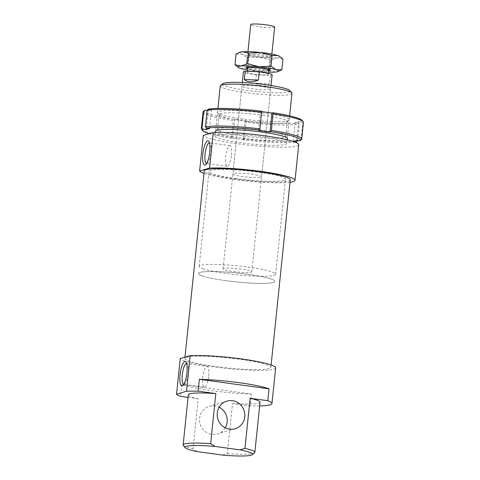 <?xml version="1.0" encoding="UTF-8"?>
<svg xmlns="http://www.w3.org/2000/svg" width="480" height="480" viewBox="0 0 480 480"><rect width="100%" height="100%" fill="white"/><g stroke="black" fill="none" stroke-linecap="round" stroke-linejoin="round"><path stroke-width="0.36" stroke-dasharray="2.4 1.8" d="M244.092 272.52A14.418 1.674 5.9 0 1 223.086 268.866A14.418 1.674 5.9 0 1 238.884 268.818A14.418 1.674 5.9 0 1 251.766 271.83A14.418 1.674 5.9 0 1 244.092 272.52M256.326 74.838L255.468 83.142C261.294 86.952 265.974 87.138 269.502 83.706L270.366 75.402L256.326 74.838A14.418 1.674 5.9 0 1 243.444 71.826M272.13 74.79A14.418 1.674 5.9 0 1 270.366 75.402M268.674 70.782A12.012 1.398 5.9 0 1 258.084 70.422A12.012 1.398 5.9 0 1 247.644 68.61M274.644 27.066A12.012 1.398 5.9 0 1 262.548 27.216A12.012 1.398 5.9 0 1 250.74 24.594M267.096 73.68A10.572 1.23 5.9 0 1 268.302 74.394A10.572 1.23 5.9 0 1 257.658 74.532A10.572 1.23 5.9 0 1 247.272 72.222A10.572 1.23 5.9 0 1 255.33 71.856A10.572 1.23 5.9 0 1 267.096 73.68M268.746 70.122A10.572 1.23 5.9 0 1 258.102 70.26A10.572 1.23 5.9 0 1 247.71 67.95M255.468 83.142L269.502 83.706M202.83 276.108A38.448 4.47 5.9 0 1 198.444 273.516A38.448 4.47 5.9 0 1 237.15 273.018A38.448 4.47 5.9 0 1 274.932 281.418A38.448 4.47 5.9 0 1 245.628 282.75A38.448 4.47 5.9 0 1 202.83 276.108M203.568 268.986A38.448 4.47 5.9 0 1 199.182 266.394A38.448 4.47 5.9 0 1 237.882 265.896A38.448 4.47 5.9 0 1 275.664 274.296A38.448 4.47 5.9 0 1 246.36 275.628A38.448 4.47 5.9 0 1 203.568 268.986M299.742 140.904A9594.684 9170.532 73.5 0 0 301.02 139.872A50.46 5.868 -174.1 0 0 301.308 139.68M298.32 122.916A9594.684 9170.532 -106.5 0 1 299.352 124.26A50.46 5.868 5.9 0 1 244.848 122.184A9594.684 2591.142 97.8 0 1 245.316 120.9A49.26 5.73 -174.1 0 0 298.32 122.916L295.23 122.49L298.62 121.488L301.704 121.914A49.26 5.73 -174.1 0 0 302.1 120.402M297.66 140.616L299.352 124.26M201.612 129.378A50.46 5.868 -174.1 0 0 231.672 137.238A9594.684 2591.142 -82.2 0 0 231.888 138.324L232.806 138.054L244.266 139.62L243.354 139.89A9594.684 2591.142 97.8 0 1 243.132 138.804A50.46 5.868 -174.1 0 0 297.63 140.874M243.132 138.804L244.848 122.184M244.266 139.62L246.228 120.63L245.316 120.9M206.328 127.98L208.122 110.586L207.12 110.448M295.014 142.104A49.26 5.73 5.9 0 1 243.354 139.89M231.672 137.238L233.388 120.618A50.46 5.868 5.9 0 1 203.052 112.038M208.422 109.164L211.512 109.584L208.122 110.586M209.55 128.58L211.512 109.584M231.888 138.324A49.26 5.73 5.9 0 1 209.244 133.668M293.268 141.486L295.23 122.49M296.658 140.484L298.62 121.488M301.02 139.872L302.736 123.258A9594.684 9170.532 73.5 0 0 301.704 121.914M261.51 111.582L260.514 111.45L261.426 111.18M258.552 130.44L260.514 111.45M232.806 138.054L234.768 119.064L246.228 120.63M303.444 122.412A50.46 5.868 5.9 0 1 302.736 123.258M204.78 110.34A49.26 5.73 -174.1 0 0 233.856 119.334A9594.684 2591.142 -82.2 0 0 233.388 120.618M233.856 119.334L234.768 119.064M263.604 113.016A36.282 4.218 -174.1 0 0 217.476 112.824A36.282 4.218 -174.1 0 0 252.936 120.234A36.282 4.218 -174.1 0 0 289.164 120.234A36.282 4.218 -174.1 0 0 263.604 113.016M287.208 139.218A36.282 4.218 5.9 0 1 241.176 138.054A36.282 4.218 5.9 0 1 215.508 131.808M262.818 115.2A34.242 3.984 5.9 0 1 287.22 121.578A34.242 3.984 5.9 0 1 286.938 122.016A34.242 3.984 5.9 0 1 252.75 122.016A34.242 3.984 5.9 0 1 219.288 115.026A34.242 3.984 5.9 0 1 219.102 114.534A34.242 3.984 5.9 0 1 262.818 115.2M261.27 130.158A34.242 3.984 -174.1 0 0 217.836 129.054A34.242 3.984 -174.1 0 0 217.554 129.492A34.242 3.984 -174.1 0 0 251.208 136.974A34.242 3.984 -174.1 0 0 285.678 136.53A34.242 3.984 -174.1 0 0 285.492 136.044A34.242 3.984 -174.1 0 0 261.27 130.158M247.5 69.972A20.424 2.376 -174.1 0 0 257.418 71.34L245.886 68.286L240.24 68.31L237.456 66.876M279.642 56.37A20.424 2.376 5.9 0 1 276.876 57.816A20.424 2.376 5.9 0 1 258.888 57.096A20.424 2.376 5.9 0 1 241.716 54.066A20.424 2.376 5.9 0 1 239.856 52.254M254.28 53.028A11.712 1.362 5.9 0 1 266.358 54.348A11.712 1.362 5.9 0 1 271.254 56.148A11.712 1.362 5.9 0 1 259.56 56.148A11.712 1.362 5.9 0 1 248.112 53.754A11.712 1.362 5.9 0 1 254.28 53.028M236.07 54.096L241.716 54.066L246.984 57.648L258.888 57.096L270.426 60.144L276.876 57.816L282.954 59.094M270.426 60.144L269.328 70.788L257.418 71.34A20.424 2.376 -174.1 0 0 268.536 72.144M268.686 70.704A11.712 1.362 5.9 0 1 258.09 70.392A11.712 1.362 5.9 0 1 247.65 68.532M246.984 57.648L245.886 68.286M279.408 70.992L275.406 72.06L269.328 70.788M254.712 54.396A10.512 1.224 -174.1 0 0 249.12 54.894A10.512 1.224 -174.1 0 0 249.18 55.044A10.512 1.224 -174.1 0 0 259.452 57.192A10.512 1.224 -174.1 0 0 269.946 57.192A10.512 1.224 -174.1 0 0 270.036 57.06A10.512 1.224 -174.1 0 0 254.712 54.396M253.506 66.084A10.512 1.224 -174.1 0 0 247.98 66.468A10.512 1.224 -174.1 0 0 247.914 66.588A10.512 1.224 -174.1 0 0 258.246 68.886A10.512 1.224 -174.1 0 0 268.824 68.748A10.512 1.224 -174.1 0 0 268.782 68.622A10.512 1.224 -174.1 0 0 253.506 66.084M186.594 357.294A43.254 5.028 5.9 0 1 234.276 358.584A43.254 5.028 5.9 0 1 270.882 367.374A43.254 5.028 5.9 0 1 227.34 367.932A43.254 5.028 5.9 0 1 184.836 358.482A43.254 5.028 5.9 0 1 186.594 357.294M290.262 179.832A43.254 5.028 5.9 0 1 246.72 180.39A43.254 5.028 5.9 0 1 204.216 170.94M251.304 174.186A14.418 1.674 5.9 0 1 261.576 176.868A14.418 1.674 5.9 0 1 247.062 177.054A14.418 1.674 5.9 0 1 232.896 173.904A14.418 1.674 5.9 0 1 233.484 173.508A14.418 1.674 5.9 0 1 251.304 174.186M242.562 85.674A14.418 1.674 5.9 0 1 258.456 86.1A14.418 1.674 5.9 0 1 270.654 89.034A14.418 1.674 5.9 0 1 256.14 89.22A14.418 1.674 5.9 0 1 241.974 86.07A14.418 1.674 5.9 0 1 242.562 85.674M290.01 182.256A48.06 5.592 5.9 0 1 246.66 180.948A48.06 5.592 5.9 0 1 203.964 173.364M298.722 144.72A48.06 5.592 5.9 0 1 252.756 145.578A48.06 5.592 5.9 0 1 203.298 135.426M188.058 397.41L198.216 398.802L193.038 448.89L197.454 451.662M222.486 455.082L227.346 453.576L232.524 403.488L250.206 405.906L251.436 394.038L181.752 384.51L180.528 396.384M225.264 427.836A14.418 13.782 -106.5 0 1 217.494 433.962A14.418 13.782 -106.5 0 1 199.65 418.254A14.418 13.782 -106.5 0 1 209.316 406.308A14.418 13.782 -106.5 0 1 219.168 407.226M198.216 398.802A36.042 4.194 5.9 0 1 188.322 394.836M208.686 375.888A10.452 2.82 -82.2 0 0 207.15 366.402A10.452 2.82 -82.2 0 0 202.938 376.38A10.452 2.82 -82.2 0 0 204.324 387.114A10.452 2.82 -82.2 0 0 208.686 375.888M204.324 387.114L183.804 384.312A10.452 2.82 -82.2 0 0 183.804 384.312A10.452 2.82 -82.2 0 0 184.65 384.006A10.452 2.82 -82.2 0 0 188.166 373.086A10.452 2.82 -82.2 0 0 187.362 364.122A10.452 2.82 -82.2 0 0 186.636 363.6A10.452 2.82 -82.2 0 0 186.63 363.6L207.15 366.402M222.894 83.634A33.882 3.942 -174.1 0 0 249.342 90.714A33.882 3.942 -174.1 0 0 288.636 91.968A33.882 3.942 -174.1 0 0 289.83 90.552M216.534 135.078A36.042 4.194 5.9 0 1 256.266 136.158A36.042 4.194 5.9 0 1 286.77 143.484A36.042 4.194 5.9 0 1 250.488 143.946A36.042 4.194 5.9 0 1 215.064 136.074A36.042 4.194 5.9 0 1 216.534 135.078M291.948 93.39A36.042 4.194 5.9 0 1 290.478 94.386A36.042 4.194 5.9 0 1 250.746 93.312A36.042 4.194 5.9 0 1 220.242 85.98M231.498 155.112A10.452 2.82 -82.2 0 0 229.968 145.626A10.452 2.82 -82.2 0 0 225.756 155.598A10.452 2.82 -82.2 0 0 227.136 166.338A10.452 2.82 -82.2 0 0 231.498 155.112M227.136 166.338L206.622 163.536A10.452 2.82 -82.2 0 0 206.622 163.536A10.452 2.82 -82.2 0 0 207.462 163.224A10.452 2.82 -82.2 0 0 210.984 152.304A10.452 2.82 -82.2 0 0 210.18 143.346A10.452 2.82 -82.2 0 0 209.454 142.824A10.452 2.82 -82.2 0 0 209.442 142.818M227.346 453.576A36.042 4.194 -174.1 0 0 254.556 452.796M260.028 402.246A36.042 4.194 5.9 0 1 232.524 403.488M183.342 445.44A36.042 4.194 -174.1 0 0 193.038 448.89M259.65 405.924A48.06 5.592 5.9 0 1 250.206 405.906M251.436 394.038A48.06 5.592 5.9 0 1 181.752 384.51M275.658 367.872A48.06 5.592 5.9 0 1 229.698 368.73A48.06 5.592 5.9 0 1 180.24 358.578M236.394 178.596A38.448 4.47 5.9 0 1 208.992 171.438A38.448 4.47 5.9 0 1 247.698 170.94A38.448 4.47 5.9 0 1 285.48 179.34A38.448 4.47 5.9 0 1 236.394 178.596M225.846 280.674A38.448 4.47 5.9 0 1 198.444 273.516A38.448 4.47 5.9 0 1 237.15 273.018A38.448 4.47 5.9 0 1 274.932 281.418A38.448 4.47 5.9 0 1 225.846 280.674M242.34 82.524L223.086 268.866M271.02 85.488L251.766 271.83M247.944 51.642L246.276 67.8M271.848 54.114L270.18 70.272M247.362 71.304L247.272 72.222M268.422 73.26L268.302 74.394M199.182 266.394L208.992 171.438M275.664 274.296L285.48 179.34M286.938 122.016L289.164 120.234M219.288 115.026L217.476 112.824M217.836 129.054L215.616 130.836L217.92 108.45M285.492 136.044L287.304 138.24L289.626 115.86M285.678 136.53L287.22 121.578M217.554 129.492L219.102 114.534M269.946 57.192L271.254 56.148M249.18 55.044L248.112 53.754M249.12 54.894L247.914 66.588M270.036 57.06L268.824 68.748M247.98 66.468L246.648 67.698M268.782 68.622L269.832 70.092M184.968 357.18L184.836 358.482M271.128 364.95L270.882 367.374M241.974 86.07L232.896 173.904M270.654 89.034L261.576 176.868M187.362 364.122L186.012 362.19M184.65 384.006L182.832 385.5M215.442 132.396L215.064 136.074M287.148 139.806L286.77 143.484M229.968 145.626L209.454 142.824M210.18 143.346L208.83 141.414M207.462 163.224L205.644 164.724M226.932 401.1L209.316 406.308M235.11 428.754L217.494 433.962"/><path stroke-width="0.72" d="M258.384 80.088C251.916 82.56 247.236 82.374 244.35 79.524L245.208 71.214L259.248 71.778L258.384 80.088L244.35 79.524M242.34 82.524L243.444 71.826A14.418 1.674 5.9 0 1 245.208 71.214M259.248 71.778A14.418 1.674 5.9 0 1 272.13 74.79L271.02 85.488M247.644 68.61A12.012 1.398 5.9 0 1 246.276 67.8A12.012 1.398 5.9 0 1 255.432 67.386A12.012 1.398 5.9 0 1 268.806 69.462A12.012 1.398 5.9 0 1 270.18 70.272A12.012 1.398 5.9 0 1 268.674 70.782M247.944 51.642L250.74 24.594A12.012 1.398 5.9 0 1 259.902 24.18A12.012 1.398 5.9 0 1 273.27 26.256A12.012 1.398 5.9 0 1 274.644 27.066L271.848 54.114M247.362 71.304L247.71 67.95A10.572 1.23 5.9 0 1 255.768 67.584A10.572 1.23 5.9 0 1 267.54 69.408A10.572 1.23 5.9 0 1 268.746 70.122L268.422 73.26M300 140.724L301.308 139.68A50.46 5.868 -174.1 0 0 301.722 139.032A50.46 5.868 -174.1 0 0 271.386 130.446A9594.684 2591.142 97.8 0 1 270.924 131.736A49.26 5.73 5.9 0 1 300 140.724A49.26 5.73 5.9 0 1 299.742 140.904L296.658 140.484L293.268 141.486L296.358 141.906A49.26 5.73 5.9 0 1 295.014 142.104M296.358 141.906A9594.684 9170.532 -106.5 0 0 297.63 140.874L297.66 140.616M206.46 128.154A49.26 5.73 5.9 0 1 259.464 130.17A9594.684 2591.142 -82.2 0 0 259.926 128.88A50.46 5.868 -174.1 0 0 205.428 126.81A9594.684 9170.532 73.5 0 0 206.46 128.154L209.55 128.58L206.16 129.576L203.07 129.156A9594.684 9170.532 -106.5 0 1 202.038 127.812L203.76 111.192A9594.684 9170.532 -106.5 0 1 205.032 110.166A49.26 5.73 -174.1 0 0 204.78 110.34L203.472 111.39A50.46 5.868 5.9 0 1 203.76 111.192M206.16 129.576L206.328 127.98M207.12 110.448L205.032 110.166M202.038 127.812A50.46 5.868 -174.1 0 0 201.336 128.658A50.46 5.868 -174.1 0 0 201.612 129.378L202.68 130.668A49.26 5.73 5.9 0 1 203.07 129.156M201.336 128.658L203.052 112.038A50.46 5.868 5.9 0 1 203.472 111.39M205.428 126.81L207.144 110.19A50.46 5.868 5.9 0 1 261.642 112.266A9594.684 2591.142 -82.2 0 0 261.426 111.18A49.26 5.73 -174.1 0 0 208.422 109.164A9594.684 9170.532 73.5 0 0 207.144 110.19M209.244 133.668A49.26 5.73 5.9 0 1 202.68 130.668M270.924 131.736L270.012 132.006L271.974 113.016L261.51 111.582M270.012 132.006L258.552 130.44L259.464 130.17M271.386 130.446L273.108 113.832A50.46 5.868 5.9 0 1 303.168 121.692A50.46 5.868 5.9 0 1 303.444 122.412L301.722 139.032M303.168 121.692L302.1 120.402A49.26 5.73 -174.1 0 0 272.886 112.746A9594.684 2591.142 97.8 0 1 273.108 113.832M272.886 112.746L271.974 113.016M259.926 128.88L261.642 112.266M215.508 131.808A36.282 4.218 5.9 0 1 215.616 130.836A36.282 4.218 5.9 0 1 261.636 132.006A36.282 4.218 5.9 0 1 287.304 138.24A36.282 4.218 5.9 0 1 287.208 139.218M238.518 52.836L239.856 52.254A20.424 2.376 5.9 0 1 242.52 51.762L238.518 52.836L236.07 54.096L234.972 64.734L241.05 66.006A20.424 2.376 -174.1 0 0 238.284 67.458A20.424 2.376 -174.1 0 0 240.24 68.31A20.424 2.376 -174.1 0 0 247.5 69.972M272.046 55.536L260.508 52.488L248.604 53.04L242.52 51.762A20.424 2.376 5.9 0 1 260.508 52.488A20.424 2.376 5.9 0 1 277.686 55.512A20.424 2.376 5.9 0 1 279.642 56.37L277.686 55.512L272.046 55.536L270.942 66.18L276.216 69.756A20.424 2.376 -174.1 0 0 259.038 66.732L270.942 66.18M268.536 72.144A20.424 2.376 -174.1 0 0 275.406 72.06A20.424 2.376 -174.1 0 0 278.07 71.568A20.424 2.376 -174.1 0 0 276.216 69.756L281.856 69.732L282.954 59.094L280.47 56.952M248.604 53.04L247.5 63.678L259.038 66.732A20.424 2.376 -174.1 0 0 241.05 66.006L247.5 63.678M247.65 68.532A11.712 1.362 5.9 0 1 246.648 67.698A11.712 1.362 5.9 0 1 252.81 67.272A11.712 1.362 5.9 0 1 269.832 70.092A11.712 1.362 5.9 0 1 268.686 70.704M238.284 67.458L234.972 64.734M281.856 69.732L278.07 71.568M184.968 357.18L204.216 170.94A43.254 5.028 5.9 0 1 205.974 169.746A43.254 5.028 5.9 0 1 253.656 171.042A43.254 5.028 5.9 0 1 290.262 179.832L271.128 364.95M203.964 173.364A48.06 5.592 5.9 0 1 199.62 171.036L203.298 135.426L213.258 132.48L209.58 168.09A48.06 5.592 5.9 0 1 263.088 171.702A48.06 5.592 5.9 0 1 295.038 180.33A48.06 5.592 5.9 0 1 290.01 182.256M213.258 132.48A48.06 5.592 5.9 0 1 266.766 136.092A48.06 5.592 5.9 0 1 298.722 144.72L295.038 180.33M176.556 394.188L180.24 358.578L190.2 355.632L186.522 391.242L176.556 394.188A48.06 5.592 5.9 0 0 180.528 396.384L188.058 397.41M215.07 446.454A33.882 3.942 5.9 0 0 185.262 447.768A33.882 3.942 5.9 0 0 197.454 451.662L222.486 455.082A33.882 3.942 5.9 0 0 252.204 454.686L254.556 452.796A36.042 4.194 -174.1 0 0 254.85 452.334A36.042 4.194 -174.1 0 0 244.962 448.368L240.102 449.874L215.07 446.454L210.654 443.682L215.832 393.588L198.144 391.176L199.374 379.302L269.052 388.824L267.822 400.698L250.14 398.28L244.962 448.368M219.168 407.226A14.418 13.782 -106.5 0 1 225.264 427.836M217.266 413.046A14.418 13.782 73.5 0 0 235.11 428.754A14.418 13.782 73.5 0 0 244.236 411.018A14.418 13.782 73.5 0 0 226.932 401.1A14.418 13.782 73.5 0 0 217.266 413.046M210.654 443.682A36.042 4.194 -174.1 0 0 183.15 444.924L188.322 394.836A36.042 4.194 5.9 0 1 215.832 393.588M186.522 391.242A48.06 5.592 5.9 0 1 198.144 391.176M240.102 449.874A33.882 3.942 5.9 0 1 252.204 454.686M186.63 363.6A10.452 2.82 -82.2 0 0 182.424 373.572A10.452 2.82 -82.2 0 0 183.798 384.312M186.96 372.696A12.252 3.312 97.8 0 1 182.832 385.5A12.252 3.312 97.8 0 1 180.222 373.272A12.252 3.312 97.8 0 1 186.012 362.19A12.252 3.312 97.8 0 1 186.96 372.696M209.58 168.09L199.62 171.036M291.75 92.88L289.83 90.552A33.882 3.942 -174.1 0 0 256.722 83.634A33.882 3.942 -174.1 0 0 222.894 83.634L220.536 85.518A36.042 4.194 5.9 0 1 221.706 84.99A36.042 4.194 5.9 0 1 259.35 85.824A36.042 4.194 5.9 0 1 291.75 92.88A36.042 4.194 5.9 0 1 291.948 93.39L289.626 115.86M217.92 108.45L220.242 85.98A36.042 4.194 5.9 0 1 220.536 85.518M209.442 142.818A10.452 2.82 -82.2 0 0 205.242 152.796A10.452 2.82 -82.2 0 0 206.616 163.536M209.772 151.92A12.252 3.312 97.8 0 1 205.644 164.724A12.252 3.312 97.8 0 1 203.04 152.496A12.252 3.312 97.8 0 1 208.83 141.414A12.252 3.312 97.8 0 1 209.772 151.92M250.14 398.28A36.042 4.194 5.9 0 1 260.028 402.246L254.85 452.334M183.15 444.924A36.042 4.194 -174.1 0 0 183.342 445.44L185.262 447.768M267.822 400.698A48.06 5.592 5.9 0 1 271.98 403.482A48.06 5.592 5.9 0 1 259.65 405.924M190.2 355.632A48.06 5.592 5.9 0 1 243.702 359.244A48.06 5.592 5.9 0 1 275.658 367.872L271.98 403.482M199.374 379.302A48.06 5.592 5.9 0 1 269.052 388.824M215.604 130.842L215.442 132.396M287.31 138.252L287.148 139.806"/></g></svg>
